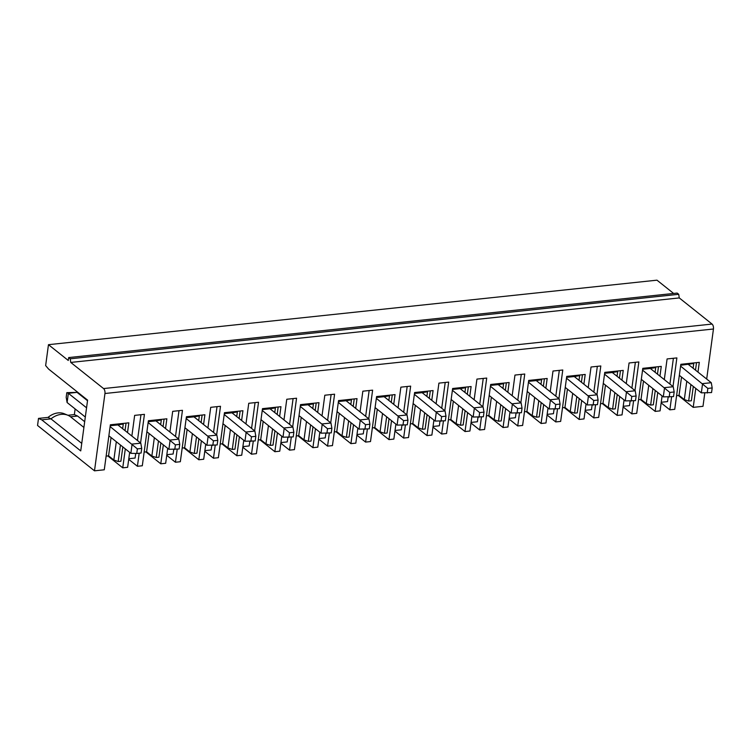 <?xml version="1.0" encoding="UTF-8"?>
<svg xmlns="http://www.w3.org/2000/svg" width="751" height="751" viewBox="0 0 751 751"><rect width="100%" height="100%" fill="white"/><g stroke="black" fill="none" stroke-linecap="round" stroke-linejoin="round"><path stroke-width="1.13" d="M688.357 364.442L711.272 382.7L712.192 387.948L707.846 388.408L680.584 366.094M679.336 375.331L701.331 392.848L711.563 392.557L712.192 387.948M707.217 393.017L707.846 388.408M697.979 372.111L699.303 362.348L680.828 364.31L674.745 409.314L669.854 409.839L661.152 402.902M680.753 364.902L693.746 363.522L680.706 365.249M693.746 363.522L693.107 368.225M690.901 384.54L688.667 401.053L691.361 400.771L693.304 386.446M695.51 370.13L696.515 362.649M711.272 382.7L702.579 383.62L701.331 392.848M664.306 379.602L667.095 358.94L676.876 357.908L673.009 386.54M671.619 396.8L669.854 409.839M661.237 402.264L667.536 401.597L668.155 397.026M669.911 384.071L673.394 358.274M676.595 395.627L679.045 395.373L684.311 399.56L688.667 401.053M684.311 399.56L686.78 381.255M688.986 364.939L689.071 364.366M681.523 377.068L679.045 395.373M706.682 379.039L713.45 329.004A3.783 1.887 -96.1 0 0 712.061 324.066L679.261 297.922L678.716 294.298L677.167 293.068L68.67 357.57L68.275 360.461L48.468 344.681L45.642 365.587L48.599 369.07L87.595 400.133L80.733 450.91L41.737 419.847L38.508 418.401L37.55 425.46L94.495 470.83L104.276 469.788L110.359 424.784L128.834 422.822L127.51 432.576M673.628 293.444L656.975 280.17L48.468 344.681M678.275 395.448L693.22 407.361L702.992 406.319L704.804 392.951M693.22 407.361L695.773 388.427M679.261 297.922L70.754 362.433L103.563 388.567A3.783 1.887 -96.1 0 1 104.952 393.505L94.495 470.83M107.806 455.923L122.742 467.835L125.304 448.891M122.742 467.835L127.632 467.31L129.66 452.365M131.866 436.049L134.654 415.378L144.436 414.345L140.568 442.977M139.179 453.238L137.414 466.277L142.305 465.761L148.388 420.748L166.863 418.795L165.539 428.549M145.835 451.895L160.78 463.799L163.333 444.864M160.78 463.799L165.671 463.283L167.689 448.328M169.895 432.013L172.692 411.351L182.465 410.318L178.597 438.95M177.208 449.201L175.443 462.24L180.334 461.724L186.417 416.721L204.892 414.759L203.577 424.512M183.864 447.859L198.808 459.772L201.371 440.837M198.808 459.772L203.699 459.246L205.718 444.301M207.924 427.986L210.721 407.324L220.503 406.282L216.626 434.913M215.237 445.174L213.481 458.213L218.372 457.697L224.455 412.693L242.93 410.731L241.606 420.485M221.892 443.832L236.837 455.735L239.4 436.8M236.837 455.735L241.728 455.219L243.756 440.264M245.962 423.949L248.75 403.287L258.532 402.254L254.655 430.886M253.275 441.147L251.51 454.186L256.401 453.66L262.484 408.657L280.958 406.695L279.635 416.458M259.93 439.804L274.875 451.708L277.429 432.773M274.875 451.708L279.757 451.191L281.785 436.237M283.991 419.922L286.779 399.26L296.561 398.218L292.693 426.85M291.304 437.11L289.539 450.149L294.43 449.633L300.513 404.629L318.987 402.667L317.673 412.421M297.959 435.768L312.904 447.671L315.467 428.737M312.904 447.671L317.795 447.155L319.813 432.2M322.019 415.885L324.817 395.223L334.589 394.191L330.722 422.822M329.332 433.083L327.567 446.122L332.458 445.596L338.551 400.593L357.016 398.64L355.702 408.394M335.988 431.741L350.933 443.644L353.496 424.709M350.933 443.644L355.824 443.128L357.842 428.173M360.048 411.858L362.846 391.196L372.627 390.154L368.75 418.786M367.37 429.046L365.606 442.086L370.496 441.569L376.58 396.566L395.054 394.604L393.731 404.357M374.026 427.704L388.962 439.607L391.524 420.673M388.962 439.607L393.853 439.091L395.88 424.146M398.086 407.821L400.874 387.159L410.656 386.127L406.789 414.759M405.399 425.019L403.634 438.058L408.525 437.533L414.608 392.529L433.083 390.576L431.759 400.33M412.055 423.677L427 435.58L429.553 416.645M427 435.58L431.891 435.064L433.909 420.109M436.115 403.794L438.913 383.132L448.685 382.09L444.817 410.731M443.428 420.982L441.663 434.022L446.554 433.505L452.637 388.502L471.112 386.54L469.797 396.293M450.084 419.64L465.029 431.543L467.591 412.609M465.029 431.543L469.919 431.027L471.938 416.082M474.144 399.767L476.941 379.095L486.723 378.063L482.846 406.695M481.457 416.955L479.701 429.994L484.583 429.478L490.675 384.465L509.14 382.512L507.826 392.266M488.112 415.613L503.057 427.516L505.62 408.582M503.057 427.516L507.948 427L509.967 412.046M512.173 395.73L514.97 375.068L524.752 374.026L520.875 402.667M519.495 412.919L517.73 425.958L522.621 425.441L528.704 380.438L547.179 378.476L545.855 388.229M526.151 411.576L541.096 423.489L543.649 404.545M541.096 423.489L545.977 422.963L548.005 408.018M550.211 391.703L552.999 371.032L562.781 369.999L558.913 398.631M557.524 408.891L555.759 421.931L560.65 421.414L566.733 376.401L585.207 374.449L583.893 384.202M564.179 407.549L579.124 419.452L581.687 400.518M579.124 419.452L584.015 418.936L586.033 403.982M588.24 387.666L591.037 367.004L600.809 365.972L596.942 394.604M595.552 404.855L593.788 417.894L598.678 417.378L604.771 372.374L623.236 370.412L621.922 380.166M602.208 403.512L617.153 415.425L619.716 396.49M617.153 415.425L622.044 414.899L624.062 399.954M626.268 383.639L629.066 362.977L638.848 361.935L634.971 390.567M633.591 400.827L631.826 413.867L636.717 413.35L642.8 368.337L661.274 366.385L659.951 376.138M640.246 399.485L655.182 411.388L657.745 392.454M655.182 411.388L660.073 410.872L662.1 395.918M631.826 413.867L623.123 406.929M593.788 417.894L585.085 410.966M555.759 421.931L547.057 414.993M517.73 425.958L509.028 419.03M479.701 429.994L470.999 423.057M441.663 434.022L432.961 427.094M403.634 438.058L394.932 431.121M365.606 442.086L356.903 435.158M327.567 446.122L318.875 439.185M289.539 450.149L280.836 443.221M251.51 454.186L242.808 447.249M213.481 458.213L204.779 451.276M175.443 462.24L166.741 455.313M137.414 466.277L128.712 459.34M38.508 418.401L48.064 417.387A17.789 13.847 -51.5 0 1 64.239 413.745L67.862 415.247A18.906 14.71 128.5 0 0 50.974 418.87L41.737 419.847M67.937 415.275L74.358 414.599L77.597 416.045L84.685 421.696M77.419 392.022L77.334 392.604M75.128 408.92L74.358 414.599M70.754 362.433L70.218 358.809L678.716 294.298M70.218 358.809L68.67 357.57M85.314 417.03L67.102 402.527L66.191 397.279L66.811 392.66L77.043 392.369L87.52 400.715M67.102 402.527L68.35 393.299L66.811 392.66M86.562 407.802L68.35 393.299L77.043 392.369M117.888 424.916L140.803 443.174L141.723 448.422L137.377 448.882L110.115 426.568M140.803 443.174L132.11 444.094L130.862 453.322L136.748 453.491L137.377 448.882M136.748 453.491L141.094 453.031L141.723 448.422M118.517 425.413L118.602 424.841L110.228 425.723M130.862 453.322L108.867 435.796M110.275 425.376L123.277 423.996L118.602 424.841M106.126 456.101L108.576 455.848L113.842 460.034L116.311 441.729M113.842 460.034L118.198 461.527L120.432 445.014M123.277 423.996L122.638 428.699M111.054 437.542L108.576 455.848M77.597 416.045L70.528 416.796A18.906 14.71 128.5 0 0 67.862 415.247M83.905 427.45L70.528 416.796M81.746 443.39L50.974 418.87L48.064 417.387M122.826 446.92L120.892 461.245L118.198 461.527M125.032 430.605L126.046 423.123M128.796 458.711L135.105 458.044L135.715 453.463M137.471 440.518L140.963 414.712M155.917 420.879L178.832 439.138L170.139 440.058L168.891 449.295L179.132 449.004L179.752 444.385L175.405 444.845L148.144 422.541M174.786 449.464L175.405 444.845M178.832 439.138L179.752 444.385M168.891 449.295L146.905 431.769M156.546 421.386L156.63 420.804L148.266 421.696M144.154 452.074L146.605 451.811L151.871 456.007L154.34 437.702M149.083 433.505L146.605 451.811M148.313 421.349L161.305 419.969L156.63 420.804M151.871 456.007L156.236 457.5L158.461 440.978M161.305 419.969L160.667 424.662M160.864 442.893L158.921 457.209L156.236 457.5M163.07 426.577L164.084 419.086M166.835 454.674L173.134 454.008L173.753 449.436M175.499 436.481L178.991 410.684M193.955 416.852L216.87 435.111L208.177 436.031L206.929 445.259L217.161 444.967L217.781 440.358L213.434 440.818L186.182 418.504M212.815 445.427L213.434 440.818M216.87 435.111L217.781 440.358M206.929 445.259L184.934 427.741M194.584 417.349L194.659 416.777L186.295 417.659M182.183 448.037L184.643 447.784L189.9 451.971L192.378 433.665M187.112 429.478L184.643 447.784M186.342 417.312L199.334 415.932L194.659 416.777M189.9 451.971L194.265 453.463L196.499 436.951M199.334 415.932L198.705 420.635M198.893 438.856L196.959 453.182L194.265 453.463M201.099 422.541L202.113 415.059M204.863 450.647L211.162 449.98L211.782 445.399M213.537 432.454L217.02 406.648M231.984 412.815L254.899 431.074L246.206 431.994L244.957 441.231L255.19 440.94L255.819 436.322L251.472 436.782L224.211 414.477M250.843 441.4L251.472 436.782M254.899 431.074L255.819 436.322M244.957 441.231L222.963 423.705M232.613 413.322L232.688 412.74L224.324 413.632M220.221 444.01L222.671 443.747L227.929 447.943L230.407 429.638M225.15 425.441L222.671 443.747M224.371 413.285L237.372 411.905L232.688 412.74M227.929 447.943L232.294 449.436L234.528 432.923M237.372 411.905L236.734 416.598M236.922 434.829L234.988 449.145L232.294 449.436M239.128 418.514L240.142 411.022M242.892 446.61L249.191 445.944L249.811 441.372M251.566 428.417L255.049 402.62M270.013 408.788L292.928 427.047L284.235 427.967L282.986 437.195L293.219 436.904L293.848 432.294L289.501 432.754L262.24 410.44M288.872 437.373L289.501 432.754M292.928 427.047L293.848 432.294M282.986 437.195L260.991 419.678M270.642 409.286L270.726 408.713L262.352 409.595M258.25 439.973L260.7 439.72L265.967 443.907L268.436 425.601M263.179 421.414L260.7 439.72M262.399 409.248L275.401 407.877L270.726 408.713M265.967 443.907L270.322 445.399L272.557 428.887M275.401 407.877L274.763 412.571M274.96 430.802L273.017 445.118L270.322 445.399M277.166 414.477L278.17 406.995M280.921 442.583L287.229 441.917L287.849 437.335M289.595 424.39L293.087 398.584M308.041 404.751L330.966 423.01L322.273 423.93L321.024 433.167L331.257 432.876L331.876 428.258L327.53 428.718L300.278 406.413M326.91 433.336L327.53 428.718M330.966 423.01L331.876 428.258M321.024 433.167L299.029 415.641M308.68 405.258L308.755 404.676L300.391 405.568M296.279 435.946L298.738 435.683L303.995 439.879L306.474 421.574M301.207 417.378L298.738 435.683M300.438 405.221L313.43 403.841L308.755 404.676M303.995 439.879L308.361 441.372L310.585 424.859M313.43 403.841L312.791 408.544M312.989 426.765L311.055 441.081L308.361 441.372M315.195 410.45L316.209 402.958M318.959 438.546L325.258 437.88L325.878 433.308M327.624 420.353L331.116 394.557M346.08 400.724L368.994 418.983L360.302 419.903L359.053 429.131L369.285 428.849L369.905 424.231L365.559 424.69L338.307 402.376M364.939 429.309L365.559 424.69M368.994 418.983L369.905 424.231M359.053 429.131L337.058 411.614M346.709 401.222L346.784 400.649L338.419 401.532M334.308 431.919L336.767 431.656L342.024 435.843L344.502 417.537M339.236 413.35L336.767 431.656M338.466 401.184L351.459 399.814L346.784 400.649M342.024 435.843L346.389 437.335L348.624 420.823M351.459 399.814L350.83 404.507M351.017 422.738L349.084 437.054L346.389 437.335M353.223 406.422L354.237 398.931M356.988 434.519L363.287 433.853L363.906 429.272M365.662 416.326L369.145 390.529M384.108 396.688L407.023 414.946L398.33 415.866L397.082 425.104L407.314 424.813L407.943 420.194L403.597 420.654L376.335 398.349M402.968 425.273L403.597 420.654M407.023 414.946L407.943 420.194M397.082 425.104L375.087 407.577M384.737 397.195L384.812 396.622L376.448 397.504M372.346 427.882L374.796 427.619L380.062 431.816L382.531 413.51M377.274 409.323L374.796 427.619M376.495 397.157L389.497 395.777L384.812 396.622M380.062 431.816L384.418 433.308L386.652 416.796M389.497 395.777L388.858 400.48M389.046 418.701L387.112 433.027L384.418 433.308M391.252 402.386L392.266 394.895M395.017 430.492L401.316 429.816L401.935 425.244M403.691 412.29L407.173 386.493M422.137 392.66L445.052 410.919L436.359 411.839L435.111 421.067L445.343 420.785L445.972 416.167L441.626 416.627L414.364 394.313M440.997 421.245L441.626 416.627M445.052 410.919L445.972 416.167M435.111 421.067L413.116 403.55M422.766 393.167L422.851 392.585L414.486 393.477M410.375 423.855L412.825 423.592L418.091 427.779L420.56 409.483M415.303 405.287L412.825 423.592M414.533 393.12L427.526 391.75L422.851 392.585M418.091 427.779L422.447 429.272L424.681 412.759M427.526 391.75L426.887 396.444M427.084 414.674L425.141 428.99L422.447 429.272M429.29 398.359L430.304 390.867M433.045 426.455L439.354 425.789L439.973 421.217M441.719 408.262L445.212 382.466M460.175 388.633L483.09 406.882L474.397 407.812L473.149 417.04L483.381 416.749L484.001 412.13L479.654 412.599L452.402 390.285M479.035 417.209L479.654 412.599M483.09 406.882L484.001 412.13M473.149 417.04L451.154 399.513M460.804 389.131L460.879 388.558L452.515 389.44M448.403 419.818L450.863 419.556L456.12 423.752L458.598 405.446M453.332 401.259L450.863 419.556M452.562 389.093L465.554 387.713L460.879 388.558M456.12 423.752L460.485 425.244L462.719 408.732M465.554 387.713L464.925 392.416M465.113 410.637L463.179 424.963L460.485 425.244M467.319 394.322L468.333 386.84M471.084 422.428L477.383 421.752L478.002 417.18M479.748 404.226L483.24 378.429M498.204 384.596L521.119 402.855L512.426 403.775L511.178 413.012L521.41 412.721L522.039 408.103L517.692 408.563L490.431 386.249M517.063 413.181L517.692 408.563M521.119 402.855L522.039 408.103M511.178 413.012L489.183 395.486M498.833 385.103L498.908 384.521L490.544 385.413M486.441 415.791L488.892 415.528L494.149 419.725L496.627 401.419M491.37 397.223L488.892 415.528M490.591 385.066L503.592 383.686L498.908 384.521M494.149 419.725L498.514 421.217L500.748 404.695M503.592 383.686L502.954 388.38M503.142 406.61L501.208 420.926L498.514 421.217M505.348 390.295L506.362 382.803M509.112 418.391L515.411 417.725L516.031 413.153M517.786 400.199L521.269 374.402M536.233 380.569L559.148 398.819L550.455 399.748L549.206 408.976L559.439 408.685L560.068 404.076L555.721 404.536L528.46 382.221M555.092 409.145L555.721 404.536M559.148 398.819L560.068 404.076M549.206 408.976L527.211 391.449M536.862 381.067L536.946 380.494L528.573 381.377M524.47 411.755L526.92 411.501L532.187 415.688L534.656 397.382M529.399 393.195L526.92 411.501M528.62 381.029L541.621 379.649L536.946 380.494M532.187 415.688L536.543 417.18L538.777 400.668M541.621 379.649L540.983 384.352M541.18 402.574L539.237 416.899L536.543 417.18M543.386 386.258L544.391 378.776M547.141 414.364L553.449 413.698L554.069 409.117M555.815 396.162L559.307 370.365M574.262 376.533L597.176 394.791L588.484 395.711L587.244 404.949L597.477 404.658L598.096 400.039L593.75 400.499L566.498 378.194M593.13 405.118L593.75 400.499M597.176 394.791L598.096 400.039M587.244 404.949L565.25 387.422M574.9 377.04L574.975 376.458L566.611 377.349M562.499 407.727L564.949 407.464L570.216 411.661L572.694 393.355M567.427 389.159L564.949 407.464M566.658 377.002L579.65 375.622L574.975 376.458M570.216 411.661L574.581 413.153L576.806 396.631M579.65 375.622L579.012 380.316M579.209 398.546L577.275 412.862L574.581 413.153M581.415 382.231L582.429 374.74M585.179 410.328L591.478 409.661L592.098 405.089M593.844 392.135L597.336 366.338M612.3 372.505L635.215 390.764L626.522 391.684L625.273 400.912L635.506 400.621L636.125 396.012L631.779 396.472L604.527 374.158M631.159 401.081L631.779 396.472M635.215 390.764L636.125 396.012M625.273 400.912L603.278 383.395M612.929 373.003L613.004 372.43L604.639 373.313M600.528 403.691L602.987 403.437L608.244 407.624L610.723 389.318M605.456 385.132L602.987 403.437M604.686 372.965L617.679 371.585L613.004 372.43M608.244 407.624L612.609 409.117L614.844 392.604M617.679 371.585L617.05 376.289M617.238 394.51L615.304 408.835L612.609 409.117M619.444 378.194L620.457 370.712M623.208 406.3L629.507 405.634L630.127 401.053M631.882 388.107L635.365 362.301M650.328 368.469L673.243 386.727L664.551 387.647L663.302 396.885L673.534 396.594L674.163 391.975L669.817 392.435L642.556 370.13M669.188 397.054L669.817 392.435M673.243 386.727L674.163 391.975M663.302 396.885L641.307 379.358M650.957 368.976L651.033 368.394L642.668 369.285M638.566 399.663L641.016 399.401L646.273 403.597L648.751 385.291M643.494 381.095L641.016 399.401M642.715 368.938L655.717 367.558L651.033 368.394M646.273 403.597L650.638 405.089L652.872 388.567M655.717 367.558L655.079 372.252M655.266 390.482L653.332 404.798L650.638 405.089M657.472 374.167L658.486 366.676M104.952 393.505L713.45 329.004M103.563 388.567L712.061 324.066"/></g></svg>
